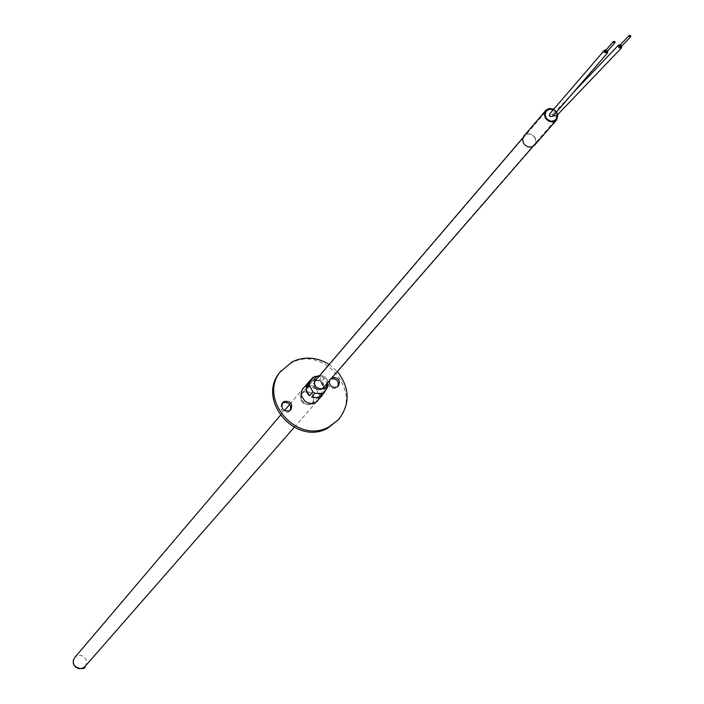 <?xml version="1.0" encoding="UTF-8"?>
<svg xmlns="http://www.w3.org/2000/svg" width="704" height="704" viewBox="0 0 704 704"><rect width="100%" height="100%" fill="white"/><g stroke="black" fill="none" stroke-linecap="round" stroke-linejoin="round"><path stroke-width="0.53" stroke-dasharray="3.52 2.64" d="M553.784 109.164L557.119 112.306L557.929 114.365M534.688 145.121L536.105 141.601L535.154 137.702C531.661 133.338 527.938 132.739 524.005 135.907M534.996 137.773C531.599 133.531 527.982 132.95 524.146 136.03L522.799 139.436L523.723 143.211C527.102 147.444 530.71 148.034 534.547 144.998L535.92 141.574L534.996 137.773M557.779 114.523L556.961 112.376L553.67 109.305M304.806 386.575L306.002 385.854C316.29 384.384 320.663 388.731 319.106 398.904M317.979 400.189C319.537 390.034 315.172 385.686 304.894 387.156L303.697 387.878M302.79 388.634L300.529 392.383L300.247 395.982L301.391 399.511L303.794 402.433L307.085 404.281L310.763 404.791L314.248 403.867L317.363 401.201M329.314 380.829L330.343 378.805L332.2 377.502M331.065 378.814L329.208 380.116C327.219 386.126 329.454 388.863 335.914 388.335L337.85 386.54M282.154 403.33L281.556 403.92C279.62 409.957 281.89 412.694 288.35 412.122L290.338 410.265M280.333 371.782L291.35 362.991C324.667 344.406 364.311 394.231 337.348 420.922M329.19 364.434L337.401 371.518M327.694 384.498L324.174 378.224L320.751 382.202L323.127 385.044L324.28 388.502L327.721 384.551M327.721 386.883L324.28 390.826L323.453 393.536M315.022 376.402L311.626 380.389L318.71 380.89L322.124 376.913L316.694 376.526M324.174 378.224L322.124 376.913M324.28 390.826L320.734 396.634M320.751 382.202L324.28 388.502M311.626 380.389L318.71 380.89M319.678 375.566L322.186 375.769L325.204 377.37L327.228 380.116L327.8 382.562M310.763 404.193L312.673 402.723C315.286 394.874 312.374 391.292 303.926 391.978L301.972 393.501C299.429 401.342 302.359 404.906 310.763 404.193M319.748 375.487L323.057 375.98L325.248 377.318L327.272 380.046L327.87 382.483M310.807 404.254L312.726 402.767C315.374 394.838 312.426 391.222 303.89 391.917L301.919 393.457C299.35 401.377 302.306 404.976 310.807 404.254M303.908 391.943L301.946 393.483C299.394 401.359 302.333 404.941 310.79 404.219L312.699 402.75C315.33 394.856 312.4 391.257 303.908 391.943M327.835 382.527L326.867 379.324L325.222 377.344L322.212 375.742L319.713 375.522M314.081 387.306L316.765 389.734L320.936 389.778L323.453 387.094L323.426 383.654L322.168 381.656L320.355 380.406L316.166 380.371L313.667 383.064L313.412 385.194L314.081 387.306M553.546 109.446L556.802 112.455L557.63 114.682M557.471 114.849L556.635 112.534L553.432 109.578M322.916 382.897L319.634 380.292L316.237 380.512L314.635 381.709L314.204 387.244L316.818 389.602L320.866 389.646L322.476 388.467L323.435 386.637L322.916 382.897M556.362 116.002L556.688 114.321L555.025 112.895L553.476 113.397L553.406 115.588M314.336 387.174L317.513 389.699L320.795 389.506L322.362 388.362L322.793 382.958L319.598 380.433L316.307 380.644L314.75 381.806L314.336 387.174M553.309 109.718L556.477 112.605L557.313 115.016M552.693 116.406L552.816 114.365L549.745 113.863M606.285 49.79L607.719 51.031M621.861 45.989L620.453 44.651M606.725 51.26L606.206 50.811M620.866 46.068L620.418 45.637M84.982 666.486L86.328 664.004L86.557 661.734L85.994 659.498L84.348 657.184L81.734 655.662L79.508 655.345L76.639 656.066L74.694 657.615M545.89 110.581L524.146 136.03M556.512 119.733L534.547 144.998M302.201 389.259L303.31 387.957M329.208 380.116L330.343 378.805M281.556 403.92L282.63 402.635M316.835 401.87L317.962 400.585M337.339 387.244L338.492 385.942M289.846 410.951L290.937 409.675M294.184 427.381L316.448 401.94M280.315 415.422L284.381 410.634M289.749 404.307L302.192 389.655M326.251 387.138L312.673 402.723M315.383 377.766L301.972 393.501M326.313 387.182L312.726 402.767M301.919 393.457L315.33 377.722L301.946 393.483M326.286 387.165L312.699 402.75M533.06 146.423L555.403 120.71M314.635 381.709L546.19 110.836M522.958 137.72L545.09 111.822M322.476 388.467L556.222 119.478M573.03 92.875L553.476 113.397M322.362 388.362L555.139 120.419M314.75 381.806L545.415 112.042"/><path stroke-width="1.06" d="M557.929 114.365L556.662 119.856C552.649 123.033 548.865 122.408 545.318 117.973L544.342 114.022L546.154 110.018L549.393 108.442L553.784 109.164M545.75 110.458L523.67 136.338L522.606 139.973L523.565 143.29C527.041 147.638 530.746 148.245 534.688 145.121L556.662 119.856M553.67 109.305L549.419 108.627L545.89 110.581L544.526 114.048L545.477 117.894C548.935 122.214 552.614 122.822 556.512 119.733L557.779 114.523M319.106 398.904L315.366 402.582L311.881 403.506L308.202 403.005L304.902 401.148L301.743 396.502L301.312 392.858L302.306 389.426L304.806 386.575M303.697 387.878L302.79 388.634M332.2 377.502C338.483 377.397 340.586 380.213 338.492 385.942L337.058 387.042C332.024 388.071 329.446 385.994 329.314 380.829M289.432 410.854C282.964 411.418 280.702 408.681 282.63 402.635L284.17 401.43C290.664 400.875 292.917 403.63 290.937 409.675L289.432 410.854M290.338 410.265C291.456 404.448 289.045 401.94 283.087 402.714L282.154 403.33M337.401 371.518C349.985 388.098 350.354 404.149 338.501 419.663L327.835 428.12C295.504 446.574 255.587 399.142 280.333 371.782L292.442 361.662C304.753 356.136 317.002 357.06 329.19 364.434M338.501 419.663L328.97 426.862C296.604 445.342 256.634 397.848 281.406 370.454M317.363 401.201L317.979 400.189M337.85 386.54C339.073 381.022 336.802 378.453 331.065 378.814M323.453 393.536L320.734 396.634L324.166 392.718L327.721 386.883L327.694 384.498M322.115 393.738L318.692 397.663L311.599 397.162L314.996 393.237L322.115 393.738L324.166 392.718M312.946 391.926L309.558 395.85L307.173 393.008L306.02 389.541L309.39 385.59L312.946 391.926L314.996 393.237M309.399 383.249L306.029 387.209L307.938 382.888L312.963 377.423L309.399 383.249L309.39 385.59M316.694 376.526L315.022 376.402L312.963 377.423M318.692 397.663L311.599 397.162M306.029 387.209L309.584 381.41M309.558 395.85L306.02 389.541M327.8 382.562L326.251 387.138L324.324 388.626C315.797 389.338 312.814 385.722 315.383 377.766L317.372 376.226L319.678 375.566M319.713 375.522L317.346 376.191L315.357 377.74L317.328 376.156L319.748 375.487M327.87 382.483L326.313 387.182L324.359 388.687C315.735 389.418 312.726 385.757 315.33 377.722C312.77 385.739 315.762 389.382 324.342 388.661L326.286 387.165L327.835 382.527M557.63 114.682L556.362 119.601C552.57 122.61 548.997 122.012 545.635 117.814L544.711 114.074L546.04 110.704L549.446 108.812L553.546 109.446M553.432 109.578L549.472 108.997L546.559 110.44L544.949 113.59L545.794 117.744C549.058 121.818 552.534 122.399 556.222 119.478L557.471 114.849M620.453 44.651L618.402 45.32L618.966 47.722L621.122 48.162L621.861 45.989M553.406 115.588L556.362 116.002L621.553 47.863M557.313 115.016L556.072 119.346C552.499 122.179 549.12 121.625 545.961 117.665L545.09 114.136L546.339 110.959L549.49 109.19L553.309 109.718M604.402 50.292L549.745 113.863L549.393 115.298L550.044 116.415L552.693 116.406L607.508 52.967L604.287 52.422L604.402 50.292L606.285 49.79M607.719 51.031L607.508 52.967M550.044 116.415L550.035 115.43L549.393 115.298M615.014 41.65L614.962 42.645L613.466 42.39L613.518 41.395L615.014 41.65M606.206 50.811L605.238 51.014L605.185 51.999L606.672 52.246L606.725 51.26M630.722 35.754L630.678 36.766L629.191 36.45L629.244 35.438L630.722 35.754M620.418 45.637L619.397 45.76L619.344 46.772L620.822 47.08L620.866 46.068M280.315 415.422L74.694 657.615L73.392 660.079L73.181 662.314L73.99 665.042L75.39 666.838L78.003 668.36L80.238 668.686L83.107 667.955L84.982 666.486L294.184 427.381M316.448 401.94L322.291 395.261M284.381 410.634L289.749 404.307M302.192 389.655L307.938 382.888M74.694 657.615C67.971 668.809 86.68 670.815 84.982 666.486M322.59 388.564L533.06 146.423M555.403 120.71L556.362 119.601M314.512 381.603L522.958 137.72M545.09 111.822L546.04 110.704M618.605 45.03L573.03 92.875M555.139 120.419L556.072 119.346M614.962 42.645L606.672 52.246M630.678 36.766L620.822 47.08M545.415 112.042L546.339 110.959M613.518 41.395L605.238 51.014M629.244 35.438L619.397 45.76"/></g></svg>

